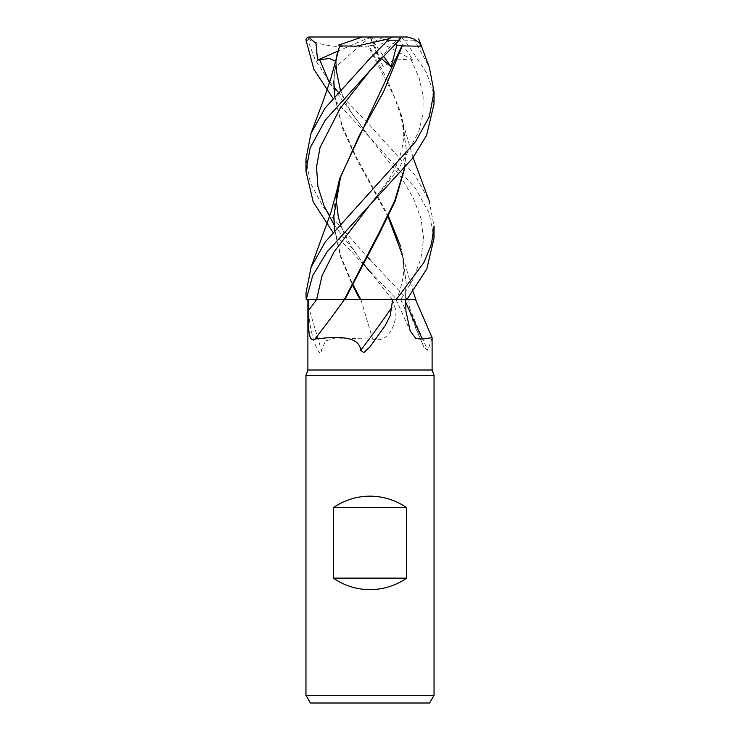 <?xml version="1.0" encoding="UTF-8"?>
<svg xmlns="http://www.w3.org/2000/svg" width="740" height="740" viewBox="0 0 740 740"><rect width="100%" height="100%" fill="white"/><g stroke="black" fill="none" stroke-linecap="round" stroke-linejoin="round"><path stroke-width="0.56" stroke-dasharray="3.7 2.78" d="M396.131 299.561L406.861 299.561L396.067 299.561L406.843 299.561L400.895 299.561L404.919 299.534L406.186 282.088L400.368 245.708C404.105 258.852 404.734 270.766 402.236 281.45C400.257 289.738 398.259 295.769 396.242 299.552L396.252 299.524M402.791 256.068L406.195 283.531L405.113 299.534L406.889 299.534L405.113 299.561L415.464 299.561M415.778 299.543L396.159 299.561L395.956 310.966C396.298 324.157 388.435 343.869 372.683 339.068L335.137 338.032L325.48 341.02L321.447 350.353A1103.488 48.97 75.1 0 1 308.71 307.368C308.46 315.138 309.764 324.897 312.632 336.635C314.87 345.793 321.354 358.854 321.447 350.353M407.472 299.534L308.58 299.561L308.71 307.368M434.038 375.282L305.962 375.282M432.114 370L307.886 370M434.038 695.313L305.962 695.313M429.598 703L310.402 703M408.748 299.561L410.94 316.174L424.029 347.375L427.831 350.353L432.114 337.718M404.651 299.561A1083.628 882.043 -63.8 0 0 405.751 302.161M409.405 307.368A1103.488 898.212 -63.8 0 0 427.831 350.353M410.534 299.552L409.137 299.561M359.992 299.506L396.159 299.561M407.49 299.561L360.778 299.561M360.935 299.561A1083.628 48.091 75.1 0 0 372.683 339.068M305.962 293.142L306.249 299.561M305.962 299.561L360.029 299.561M308.58 299.561L344.313 299.561M344.664 299.561L392.672 299.561M360.75 299.506L396.899 299.561L332.824 232.166M337.976 91.936L370 125.476L414.974 175.204L429.034 200.531L434.038 226.089M434.038 238.215L429.219 213.231L415.325 188.09L370 137.649L332.824 98.087M370 259.62L407.176 299.182M434.038 104.016L432.049 88.162L426.296 72.298L404.706 40.201L400.627 37.046L399.933 40.95L413.179 60.088L395.447 58.997L383.154 66.924L374.468 45.075L368.955 45.917L386.826 78.736L400.368 111.555L406.186 147.917L404.447 168.378M413.679 38.915L429.376 67.349M335.303 62.983L333.814 82.233L336.728 56.906M334.711 95.802L342.185 125.902L355.7 156.001L388.435 216.2M335.59 61.263L336.321 64.14L335.747 66.924L337.662 51.541M412.67 299.552L415.529 299.552M305.962 159.017L310.402 182.919L323.26 207.071L366.735 256.336M334.554 95.987L342.435 128.066L356.458 158.924L388.093 216.903M334.563 230.085L340.65 257.058L351.907 284.012M335.312 197.062L333.814 216.431M334.711 229.909L340.983 256.595L352.249 283.291M400.766 37.046L389.906 46.675L379.259 60.088L379.555 58.756L381.794 58.812M396.899 299.561L407.536 299.561M368.955 45.917L367.78 45.908M404.743 168.036L406.186 149.323L403.115 123.293L394.781 97.643L368.187 45.908M368.65 45.852C346.181 49.201 317.645 45.63 307.526 38.665M337.745 51.199L370.324 37L309.792 37L307.923 38.915L307.812 40.201L315.092 59.487L327.228 78.496M329.781 81.872L333.962 87.135M400.627 37.046L362.286 37L370 37L335.747 66.924M370.324 37L374.468 45.075M413.179 60.088L370 37L383.154 66.924M407.657 37L400.312 37M309.792 37L309.163 37M395.364 44.465L377.391 37L370 37L383.866 56.666M379.259 60.088L370 37L400.525 37M400.803 299.561A1075.239 875.216 -63.8 0 0 405.899 310.966M392.561 299.561A1075.239 47.721 75.1 0 0 395.956 310.966M392.459 299.543L369.639 271.386L334.082 224.914M414.326 40.201L404.706 40.201M329.485 82.815L369.639 137.298L401.45 177.859L413.346 198.135L421.014 218.42L423.595 238.706L420.857 258.982L413.003 279.267L400.904 299.543M379.305 59.579L370.407 70.226M411.061 59.579L419.081 77.672L423.123 95.765L422.984 113.858L418.674 131.951L399.045 168.137L370.361 204.323L387.029 182.105C393.227 172.217 397.352 164.049 399.415 157.583C405.483 139.018 404.512 125.522 400.368 111.555M307.812 40.201L306.036 40.201M344.877 299.515L406.889 299.534M396.067 299.561L410.21 330.956M415.131 326.95L424.029 347.375M336.321 64.288L336.293 66.452L336.321 64.288M340.206 89.364L345.996 103.064L352.703 114.598L369.639 137.288L352.786 114.737L345.83 102.731L340.206 89.364M310.596 134.458L310.393 135.013M413.068 291.717L403.245 258.038M406.195 283.531L406.186 282.088M339.632 178.636L337.218 188.959M340.206 223.536L344.183 233.433L351.195 246.355L362.896 263.153M379.555 58.756L370.37 70.272M406.186 147.917L406.186 149.323M413.068 157.574L403.245 123.885M370 299.496L410.21 299.534"/><path stroke-width="1.11" d="M415.464 299.561L407.536 299.561M307.886 299.561L307.886 370L305.962 375.282L434.038 375.282L434.038 695.313L305.962 695.313L310.402 703L429.598 703L434.038 695.313M307.886 370L432.114 370L434.038 375.282M333.342 578.125L333.342 507.686C344.387 500.111 356.606 496.263 370 496.151C383.394 496.263 395.613 500.111 406.658 507.686L406.658 578.125C395.613 585.701 383.394 589.54 370 589.651C356.606 589.54 344.387 585.701 333.342 578.125L406.658 578.125M432.114 370L432.105 337.671L422.401 339.068L415.908 338.559L410.21 330.956L405.899 310.966L405.714 299.561M391.886 307.368A1103.488 947.182 -60 0 1 360.722 350.353L363.821 352.582L370 346.847L385.226 325.554L390.221 315.629L392.672 299.561L396.131 299.561L344.877 299.534L379.343 233.692L395.234 201.012L404.743 168.036M405.751 302.161A1083.628 882.043 -63.8 0 0 422.401 339.068M406.861 299.561L426.776 269.018L434.038 238.215L434.038 226.089L431.448 244.209L423.881 262.617L396.214 299.561L409.137 299.561M360.722 350.353C359.196 332.796 326.756 337.884 314.916 339.068C307.914 343.869 308.321 324.157 308.145 310.966L308.127 299.561L345.154 299.534L316.627 299.543L344.322 299.534L378.436 233.951L394.596 201.169L404.447 168.378M308.136 299.561L316.627 299.543L306.221 299.561L312.659 275.724L327.136 251.748L412.587 158.221L426.573 135.383L434.038 104.016M344.414 299.561A1083.628 930.134 -60 0 1 314.916 339.068M333.342 507.686L406.658 507.686M370 70.633L399.258 40.201L400.525 37L392.552 37L388.389 38.915L387.871 40.201L370 58.395L324.906 108.308L310.92 133.626L305.962 159.017L305.962 171.171L310.171 147.815L325.36 120.028L370 70.633M429.376 67.349L434.038 91.936L429.274 116.717L415.565 141.692L325.193 242.026L311.096 267.233L305.962 293.142L306.221 299.561M308.608 37.046L315.971 43.429L317.562 60.088L329.365 58.442L335.59 61.263M332.824 98.087L313.908 69.375L306.036 40.201C305.925 38.573 306.906 37.509 308.969 37.009M337.662 51.541L335.303 62.983M333.823 80.836L334.711 95.802M388.435 216.2L400.368 245.708M410.534 299.552L412.67 299.552M366.735 256.336L370 259.62M336.728 56.906L339.605 45.908L356.162 46.194L388.389 38.915M333.814 82.233L334.554 95.987M388.093 216.903L402.791 256.068M339.207 45.917L339.799 45.908M334.563 230.085L333.814 216.431L340.548 177.101L359.224 135.661L383.533 91.853L402.209 45.908L420.274 46.194L420.006 43.29L413.679 38.915L407.657 37L377.391 37M351.907 284.012L359.992 299.506M381.794 58.812L391.099 66.924L396.834 45.075L401.839 45.917L339.632 178.636L335.312 197.062M333.814 214.998L334.711 229.909M352.249 283.291L360.75 299.506M369.649 271.386L362.896 263.153M332.824 232.166L313.233 202.011L305.962 171.171M401.839 45.917L402.366 45.908M327.228 78.496L329.781 81.872M333.962 87.135L337.976 91.936M317.562 60.088L337.745 51.199M309.163 37L392.552 37M338.698 45.075L362.286 37M396.834 45.075L395.364 44.465M383.866 56.666L391.099 66.924M370.361 204.333L334.045 251.942L322.029 275.743L316.627 299.561A1075.239 922.937 -60 0 1 308.145 310.966M387.871 40.201L399.258 40.201M319.643 59.579L329.485 82.815M370.361 70.272L339.817 108.937L320.022 147.593L316.535 166.926L317.858 186.258L323.944 205.581L334.082 224.914M406.889 299.534L410.21 299.534M415.538 299.561L432.105 337.671M305.962 375.282L305.962 695.313M370 299.496L344.877 299.515M434.038 104.136L434.038 91.936M336.293 66.452L336.524 71.53L340.206 89.364L336.534 71.66L336.293 66.452M336.756 56.804L330.993 78.033L323.805 99.28L310.393 135.013M415.899 299.552L413.068 291.717M429.607 67.987L418.701 38.906M336.756 190.966L331.048 212.029L310.384 269.073M337.218 188.959L336.302 200.022L338.272 216.7L340.206 223.536M429.616 202.038L413.068 157.574"/></g></svg>

